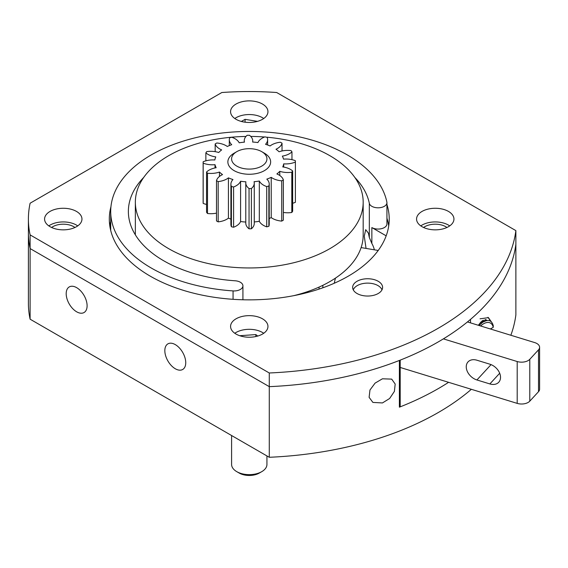 <?xml version="1.0" encoding="UTF-8"?>
<svg xmlns="http://www.w3.org/2000/svg" width="568" height="568" viewBox="0 0 568 568"><rect width="100%" height="100%" fill="white"/><g stroke="black" fill="none" stroke-linecap="round" stroke-linejoin="round"><path stroke-width="0.85" d="M76.652 311.804A14.789 8.534 -120 0 0 84.043 312.535A14.789 8.534 -120 0 0 86.308 300.685A14.789 8.534 -120 0 0 76.652 287.656A14.789 8.534 -120 0 0 69.26 286.925A14.789 8.534 -120 0 0 66.988 298.775A14.789 8.534 -120 0 0 76.652 311.804M354.787 177.408A120.892 69.8 180 0 1 369.328 203.301A8.832 5.098 0 0 0 371.855 206.312A8.832 5.098 0 0 0 384.351 206.312A8.832 5.098 0 0 0 386.936 202.705L386.936 223.962A8.832 5.098 180 0 1 384.351 227.569A8.832 5.098 180 0 1 371.855 227.569L371.855 243.473L369.328 237.545L368.405 233.107L365.685 229.678L364.273 236.224L366.055 248.415M371.855 243.473A14.789 8.534 60 0 1 374.347 249.814M175.285 368.753A14.789 8.534 -120 0 0 182.676 369.484A14.789 8.534 -120 0 0 184.948 357.634A14.789 8.534 -120 0 0 175.285 344.606A14.789 8.534 -120 0 0 167.894 343.874A14.789 8.534 -120 0 0 165.629 355.724A14.789 8.534 -120 0 0 175.285 368.753M400.199 360.133L400.199 406.283A1.86 1.072 180 0 1 399.652 407.043A1.86 1.072 180 0 1 399.382 407.171L399.382 360.453A267.358 154.361 0 0 1 269.282 386.652L269.282 372.984A267.358 154.361 180 0 0 438.318 328.205A267.358 154.361 180 0 0 515.872 230.615L276.701 92.527A220.867 127.516 180 0 0 221.825 92.527L30.111 203.216A220.867 127.516 180 0 0 28.4 219.056L28.4 232.724A220.867 127.516 0 0 0 30.111 248.564L269.282 386.652L30.111 248.564A220.867 127.516 180 0 1 28.4 232.724L28.4 303.355A220.867 127.516 0 0 0 30.111 319.195L30.111 234.896L269.282 372.984M386.936 202.705A8.832 5.098 0 0 0 386.872 202.109A138.564 79.996 0 0 0 241.144 131.599A138.564 79.996 0 0 0 110.703 211.466A138.564 79.996 0 0 0 233.057 290.915A8.832 5.098 0 0 0 240.342 289.453A8.832 5.098 0 0 0 242.926 285.846A8.832 5.098 0 0 0 240.342 282.239A8.832 5.098 0 0 0 235.124 280.784A120.892 69.8 180 0 1 128.368 211.466A120.892 69.8 180 0 1 143.739 177.408M478.37 325.286L481.089 321.843L486.322 319.862L487.067 320.522M74.948 227.484A14.789 8.534 0 0 0 52.817 226.689A14.789 8.534 0 0 0 51.596 227.484M446.931 227.484A14.789 8.534 0 0 0 424.8 226.689A14.789 8.534 0 0 0 423.579 227.484M382.449 378.792L391.686 379.119L395.179 384.046L394.405 391.373L389.634 398.495L382.449 402.939L372.899 402.421L369.108 397.33L369.967 390.003L375.086 383.116L382.449 378.792M471.348 389.307A267.358 154.361 180 0 1 438.318 412.503A267.358 154.361 180 0 1 269.282 457.283L269.282 386.652A267.358 154.361 180 0 0 438.318 341.872A267.358 154.361 180 0 0 515.872 244.283L515.872 230.615M448.592 382.321A267.358 154.361 180 0 1 438.318 388.59A267.358 154.361 180 0 1 399.382 407.171M371.855 227.569L386.169 235.834M470.276 319.55A1.86 1.072 0 0 0 470.503 319.394A267.358 154.361 0 0 0 515.872 244.283L515.872 314.913A267.358 154.361 180 0 1 510.852 335.255M269.282 457.283L30.111 319.195M420.789 225.886A18.694 10.792 180 0 1 422.038 225.091A18.694 10.792 180 0 1 449.721 225.886M448.471 226.689A18.694 10.792 180 0 1 428.102 229.025A18.694 10.792 180 0 1 416.564 219.056A18.694 10.792 180 0 1 422.038 211.424A18.694 10.792 180 0 1 442.408 209.088A18.694 10.792 180 0 1 453.946 219.056A18.694 10.792 180 0 1 448.471 226.689M48.805 225.886A18.694 10.792 180 0 1 50.055 225.091A18.694 10.792 180 0 1 77.738 225.886M76.488 226.689A18.694 10.792 180 0 1 56.118 229.025A18.694 10.792 180 0 1 44.581 219.056A18.694 10.792 180 0 1 50.055 211.424A18.694 10.792 180 0 1 70.425 209.088A18.694 10.792 180 0 1 81.962 219.056A18.694 10.792 180 0 1 76.488 226.689M378.217 293.507A14.974 8.641 180 0 1 361.894 295.381A14.974 8.641 180 0 1 352.657 287.394A14.974 8.641 180 0 1 357.038 281.281A14.974 8.641 180 0 1 373.353 279.406A14.974 8.641 180 0 1 382.598 287.394A14.974 8.641 180 0 1 378.217 293.507M110.945 206.731A139.955 80.805 0 0 0 109.304 219.056A139.955 80.805 0 0 0 195.704 293.706A139.955 80.805 0 0 0 348.227 276.19A139.955 80.805 0 0 0 389.222 219.056A139.955 80.805 0 0 0 386.936 204.516M110.703 221.343A139.955 80.805 0 0 0 109.809 225.886M262.48 334.069A18.694 10.792 180 0 1 242.11 336.405A18.694 10.792 180 0 1 230.572 326.437A18.694 10.792 180 0 1 236.047 318.804A18.694 10.792 180 0 1 256.416 316.468A18.694 10.792 180 0 1 267.954 326.437A18.694 10.792 180 0 1 262.48 334.069M263.729 333.267A18.694 10.792 0 0 0 236.047 332.472A18.694 10.792 0 0 0 234.797 333.267M262.48 119.308A18.694 10.792 180 0 1 242.11 121.644A18.694 10.792 180 0 1 230.572 111.676A18.694 10.792 180 0 1 236.047 104.043A18.694 10.792 180 0 1 256.416 101.707A18.694 10.792 180 0 1 267.954 111.676A18.694 10.792 180 0 1 262.48 119.308M263.729 118.506A18.694 10.792 0 0 0 236.047 117.711A18.694 10.792 0 0 0 234.797 118.506M388.718 225.886A139.955 80.805 0 0 0 386.936 218.183M30.111 234.896A220.867 127.516 180 0 1 28.4 219.056M489.857 383.933A12.091 8.719 -137.4 0 0 498.747 382.25A12.091 8.719 -137.4 0 0 500.529 377.337A12.091 8.719 -137.4 0 0 489.857 364.187L476.921 360.219A12.091 8.719 -137.4 0 0 468.032 361.901A12.091 8.719 -137.4 0 0 467.521 371.87A12.091 8.719 -137.4 0 0 476.921 379.964L489.857 383.933L499.691 373.247M467.45 321.935L534.665 342.568A9.301 5.368 0 0 1 539.6 347.311A9.301 5.368 0 0 1 538.514 349.831L529.781 359.31L529.781 401.164A9.301 5.368 180 0 1 517.2 403.379L517.2 361.532A9.301 5.368 0 0 0 529.781 359.31M539.6 347.311L539.6 389.158A9.301 5.368 180 0 1 538.514 391.679L529.781 401.164M443.381 338.869L517.2 361.532M400.199 367.46L517.2 403.379M335.482 278.1A238.617 137.761 0 0 0 334.261 283.247M361.113 247.584A0.93 0.54 0 0 1 361.212 247.598L378.217 250.467M266.2 137.144A113.919 65.767 180 0 1 363.179 202.187L363.179 235.116A113.919 65.767 180 0 1 345.28 270.51A113.919 65.767 180 0 1 293.635 295.694M363.179 202.187A113.919 65.767 180 0 1 345.28 237.58A113.919 65.767 180 0 1 217.331 265.32A113.919 65.767 180 0 1 135.347 202.187A113.919 65.767 180 0 1 153.246 166.786A113.919 65.767 180 0 1 245.987 136.441M250.736 136.419A113.919 65.767 180 0 1 264.567 137.009M264.156 164.372A17.672 10.203 0 0 0 261.756 151.67A17.672 10.203 0 0 0 236.771 151.67A17.672 10.203 0 0 0 234.371 153.388A17.672 10.203 0 0 0 239.753 167.482A17.672 10.203 0 0 0 264.156 164.372M261.756 151.67L264.39 153.19A21.392 12.347 180 0 1 267.294 168.561A21.392 12.347 180 0 1 237.751 172.324A21.392 12.347 180 0 1 231.233 155.27A21.392 12.347 180 0 1 234.137 153.19L236.771 151.67M279.776 171.323A16.401 9.471 0 0 0 291.803 172.225A46.129 26.632 0 0 0 292.655 170.961A16.401 9.471 0 0 0 282.75 166.921A34.591 19.972 0 0 0 283.688 163.868A16.401 9.471 0 0 0 295.395 162.043A46.129 26.632 0 0 0 295.395 161.916A46.129 26.632 0 0 0 295.346 160.687A16.401 9.471 0 0 0 283.517 159.147A34.591 19.972 0 0 0 282.36 156.115A16.401 9.471 0 0 0 291.966 151.841A46.129 26.632 0 0 0 291.022 150.598A16.401 9.471 0 0 0 279.073 151.784A34.591 19.972 0 0 0 275.991 149.242A16.401 9.471 0 0 0 282.033 143.172A46.129 26.632 0 0 0 280.344 142.234A16.401 9.471 0 0 0 270.091 145.969A34.591 19.972 0 0 0 265.554 144.3A16.401 9.471 0 0 0 267.62 139.7A16.401 9.471 0 0 0 267.116 137.357A46.129 26.632 0 0 0 264.929 136.867A16.401 9.471 0 0 0 260.059 139.707A16.401 9.471 0 0 0 257.936 142.582A34.591 19.972 0 0 0 252.639 142.043A16.401 9.471 0 0 0 252.746 140.956A16.401 9.471 0 0 0 249.48 135.283A46.129 26.632 0 0 0 247.137 135.312A16.401 9.471 0 0 0 246.839 135.567A16.401 9.471 0 0 0 244.261 140.665A16.401 9.471 0 0 0 244.46 142.142A34.591 19.972 0 0 0 239.206 142.809A16.401 9.471 0 0 0 231.808 137.264A46.129 26.632 0 0 0 229.664 137.811A16.401 9.471 0 0 0 229.309 139.763A16.401 9.471 0 0 0 231.716 144.705A34.591 19.972 0 0 0 227.306 146.487A16.401 9.471 0 0 0 216.791 143.001A46.129 26.632 0 0 0 215.173 143.974A16.401 9.471 0 0 0 221.648 149.895A34.591 19.972 0 0 0 220.107 151.173A34.591 19.972 0 0 0 218.751 152.508A16.401 9.471 0 0 0 206.724 151.613A46.129 26.632 0 0 0 205.872 152.87A16.401 9.471 0 0 0 215.776 156.91A34.591 19.972 0 0 0 214.839 159.97A16.401 9.471 0 0 0 203.131 161.795A46.129 26.632 0 0 0 203.131 161.916A46.129 26.632 0 0 0 203.181 163.144A16.401 9.471 0 0 0 215.009 164.692A34.591 19.972 0 0 0 216.167 167.723A16.401 9.471 0 0 0 206.844 171.735A16.401 9.471 0 0 0 206.56 171.998A46.129 26.632 0 0 0 207.505 173.233A16.401 9.471 0 0 0 219.454 172.047A34.591 19.972 0 0 0 222.535 174.596A16.401 9.471 0 0 0 218.907 176.918A16.401 9.471 0 0 0 216.493 180.667A46.129 26.632 0 0 0 218.183 181.597A16.401 9.471 0 0 0 228.435 177.862A34.591 19.972 0 0 0 232.972 179.538A16.401 9.471 0 0 0 230.906 184.138A16.401 9.471 0 0 0 231.41 186.474A46.129 26.632 0 0 0 233.597 186.971A16.401 9.471 0 0 0 240.591 181.249A34.591 19.972 0 0 0 245.887 181.796A16.401 9.471 0 0 0 245.781 182.875A16.401 9.471 0 0 0 249.047 188.555A46.129 26.632 0 0 0 251.39 188.526A16.401 9.471 0 0 0 254.265 183.166A16.401 9.471 0 0 0 254.066 181.696A34.591 19.972 0 0 0 259.32 181.029A16.401 9.471 0 0 0 266.719 186.574A46.129 26.632 0 0 0 268.863 186.027A16.401 9.471 0 0 0 269.218 184.067A16.401 9.471 0 0 0 266.811 179.126A34.591 19.972 0 0 0 271.22 177.351A16.401 9.471 0 0 0 281.735 180.837A46.129 26.632 0 0 0 283.354 179.864A16.401 9.471 0 0 0 276.886 173.943A34.591 19.972 0 0 0 279.776 171.323L279.776 175.498M207.505 173.233L207.505 213.504A46.129 26.632 0 0 1 206.56 212.262L206.56 171.998M218.183 181.597L218.183 221.868A46.129 26.632 0 0 1 216.493 220.931L216.493 180.667M269.218 218.495A34.591 19.972 0 0 0 271.22 217.615A16.401 9.471 0 0 0 281.735 221.101A46.129 26.632 0 0 0 283.354 220.128L283.354 179.864M281.735 221.101L281.735 180.837M271.22 217.615L271.22 177.351M283.354 212.439A16.401 9.471 0 0 0 291.803 212.489A46.129 26.632 0 0 0 292.655 211.232L292.655 170.961M291.803 172.225L291.803 212.489M254.265 221.946A34.591 19.972 0 0 0 259.32 221.293A16.401 9.471 0 0 0 266.719 226.838A46.129 26.632 0 0 0 268.863 226.291L268.863 186.027M268.863 226.291A16.401 9.471 0 0 0 269.218 224.339L269.218 184.067M266.719 226.838L266.719 186.574M283.688 163.868L283.688 167.07M259.32 221.293L259.32 181.029M292.655 203.266A16.401 9.471 0 0 0 295.395 202.307A46.129 26.632 0 0 0 295.395 202.187A46.129 26.632 0 0 0 295.395 202.059M295.395 162.043L295.395 202.307M245.781 182.875L245.781 223.146A16.401 9.471 0 0 0 249.047 228.819A46.129 26.632 0 0 0 251.39 228.79L251.39 188.526M251.39 228.79A16.401 9.471 0 0 0 254.265 223.437L254.265 183.166M249.047 228.819L249.047 188.555M291.966 151.841L291.966 159.665M230.906 184.138L230.906 224.403A16.401 9.471 0 0 0 231.41 226.746A46.129 26.632 0 0 0 233.597 227.236A16.401 9.471 0 0 0 240.591 221.52L240.591 181.249M240.591 221.52A34.591 19.972 0 0 0 245.781 222.052M233.597 227.236L233.597 186.971M231.41 226.746L231.41 186.474M282.033 143.172L282.033 150.967M218.183 221.868A16.401 9.471 0 0 0 228.435 218.126L228.435 177.862M228.435 218.126A34.591 19.972 0 0 0 230.906 219.113M219.454 176.449L219.454 172.047M207.505 213.504A16.401 9.471 0 0 0 216.493 213.135M215.009 167.943L215.009 164.692M203.131 162.043L203.131 202.059A46.129 26.632 0 0 0 203.131 202.187A46.129 26.632 0 0 0 203.181 203.415L203.181 163.144M203.181 203.415A16.401 9.471 0 0 0 206.56 204.437M205.872 160.836L205.872 152.87M215.173 143.974L215.173 151.663M478.725 325.393L478.838 324.591M480.599 325.968A14.079 8.129 -60 0 1 483.489 323.81A14.079 8.129 -60 0 1 493.237 327.324L490.383 328.971M479.058 325.499L482.63 322.319C488.175 319.067 491.725 320.182 493.265 325.656L493.237 327.324M480.059 318.818L488.43 317.647L491.242 321.694M488.118 317.484L490.695 321.268M481.991 321.012A11.715 6.766 -60 0 1 482.772 321.36A11.715 6.766 -60 0 1 483.418 321.829M491.142 329.206L491.192 328.503M485.455 319.578L486.464 320.622M483.212 320.153L483.489 321.786M479.861 323.22L486.67 320.579M485.065 319.564L485.867 320.771M482.409 320.686L482.466 321.183M231.595 435.521L231.595 464.439A17.672 10.203 -0 0 0 236.771 471.653A17.672 10.203 -0 0 0 261.756 471.653A17.672 10.203 -0 0 0 265.526 468.437A17.672 10.203 -0 0 0 266.932 464.439L266.932 455.926M255.834 336.54L255.834 334.58L257.751 336.05M255.834 334.58L239.724 335.716M236.771 471.653L239.213 473.066A14.207 8.2 -0 0 0 259.313 473.066L261.756 471.653M241.364 121.46L245.085 119.351L257.524 121.36M245.085 122.191L245.085 119.351M353.282 289.872A14.647 8.456 180 0 1 377.358 285.257A14.647 8.456 180 0 1 381.973 289.872M468.089 322.127L468.089 321.41M233.057 299.315L233.057 290.915M369.328 237.545L369.328 203.301M470.503 319.394L470.503 322.873M538.514 391.679L538.514 349.831M476.921 379.964L491.05 364.62M322.865 285.313L322.865 287.784M319.067 289.091L319.067 287.089M308.062 291.448L308.062 292.385M110.703 230.438L110.703 211.466M242.926 299.776L242.926 285.846M244.261 140.665L244.261 142.156M295.395 161.916L295.395 202.187M267.62 139.7L267.62 144.989M252.746 140.956L252.746 142.05M203.131 161.916L203.131 202.187M229.309 139.763L229.309 145.607M135.347 234.825L135.347 202.187M488.43 317.647L487.912 317.349M482.772 321.36L482.069 320.955"/></g></svg>
